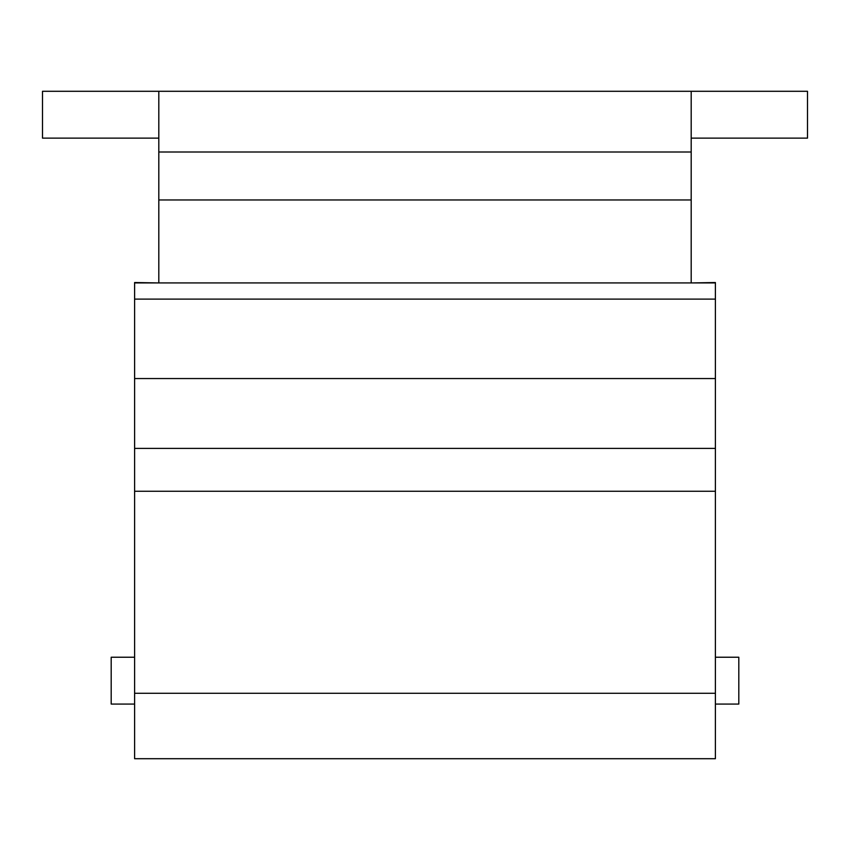<?xml version="1.0" encoding="UTF-8"?>
<svg xmlns="http://www.w3.org/2000/svg" width="850" height="850" viewBox="0 0 850 850"><rect width="100%" height="100%" fill="white"/><g stroke="black" fill="none" stroke-linecap="round" stroke-linejoin="round"><path stroke-width="1.27" d="M691.188 138.125L807.5 138.125L807.5 91.29L158.812 91.29L158.812 282.933M691.188 91.29L691.188 282.933M691.974 282.933L715.392 282.529L715.392 758.71L134.608 758.71L134.608 282.529L158.026 282.933M715.392 282.933L134.608 282.933M715.392 299.104L134.608 299.104M715.392 378.558L134.608 378.558M134.608 657.231L111.191 657.231L111.191 704.066L134.608 704.066M715.392 657.231L738.809 657.231L738.809 704.066L715.392 704.066M158.812 91.29L42.5 91.29L42.5 138.125L158.812 138.125M691.188 152.001L158.812 152.001M715.392 448.386L134.608 448.386M715.392 491.257L134.608 491.257M715.392 693.281L134.608 693.281M691.188 199.973L158.812 199.973"/></g></svg>
